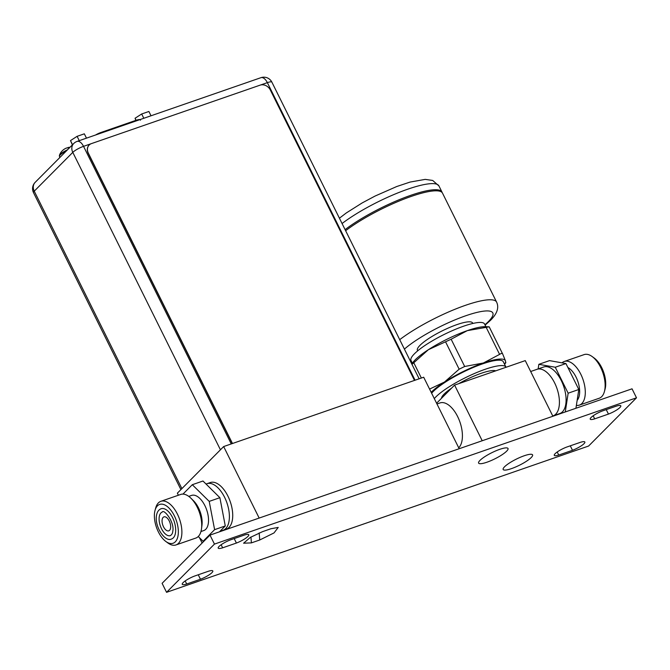 <?xml version="1.0" encoding="UTF-8"?>
<svg xmlns="http://www.w3.org/2000/svg" width="670" height="670" viewBox="0 0 670 670"><rect width="100%" height="100%" fill="white"/><g stroke="black" fill="none" stroke-linecap="round" stroke-linejoin="round"><path stroke-width="1" d="M636.5 397.812L632.036 388.818L209.995 535.104L162.098 583.327L166.562 592.322L588.603 446.036L636.5 397.812L214.459 544.099L166.562 592.322M209.995 535.104L214.459 544.099M504.535 466.806A16.415 3.425 153.6 0 0 503.178 468.657A16.415 3.425 153.6 0 0 513.798 467.752A16.415 3.425 153.6 0 0 531.209 457.56A16.415 3.425 153.6 0 0 531.913 454.394A16.415 3.425 153.6 0 0 518.823 457.937A16.415 3.425 153.6 0 0 504.535 466.806M479.971 460.416A16.415 3.425 153.6 0 0 478.615 462.267A16.415 3.425 153.6 0 0 489.234 461.362A16.415 3.425 153.6 0 0 506.646 451.17A16.415 3.425 153.6 0 0 507.349 448.004A16.415 3.425 153.6 0 0 494.259 451.546A16.415 3.425 153.6 0 0 479.971 460.416M270.906 528.747L278.217 527.424L274.013 532.926L259.742 539.995L251.401 542.884L243.595 543.211L250.304 537.415L262.573 531.637L270.906 528.747M222.649 547.817A10.217 2.136 -26.4 0 1 218.202 548.11A10.217 2.136 -26.4 0 1 230.564 539.844L244.332 535.07A10.217 2.136 -26.4 0 1 248.779 534.769A10.217 2.136 -26.4 0 1 236.418 543.043L222.649 547.817L221.125 544.752M186.695 584.014A10.217 2.136 -26.4 0 1 182.248 584.307A10.217 2.136 -26.4 0 1 194.61 576.041L208.378 571.267A10.217 2.136 -26.4 0 1 212.826 570.966A10.217 2.136 -26.4 0 1 200.464 579.24L186.695 584.014L185.171 580.949M594.684 418.859A10.217 2.136 -26.4 0 1 590.236 419.16A10.217 2.136 -26.4 0 1 602.598 410.886L616.367 406.121A10.217 2.136 -26.4 0 1 620.814 405.819A10.217 2.136 -26.4 0 1 608.452 414.085L594.684 418.859L593.159 415.802M558.73 455.056A10.217 2.136 -26.4 0 1 554.283 455.357A10.217 2.136 -26.4 0 1 566.644 447.083L580.413 442.317A10.217 2.136 -26.4 0 1 584.86 442.016A10.217 2.136 -26.4 0 1 572.498 450.29L558.73 455.056L557.206 451.999M259.173 532.918L259.742 539.995M251.401 542.884L250.94 537.038M234.198 538.58L236.418 543.043M198.245 574.776L200.464 579.24M606.241 409.63L608.452 414.085M570.287 445.826L572.498 450.29M459.185 448.732L423.683 377.227L223.663 446.555L177.366 493.17L178.388 495.239M259.164 518.069L223.663 446.555M202.122 543.035L199.459 537.675M219.936 531.335L226.427 529.091A24.631 12.588 -109.1 0 0 229.073 527.391A24.631 12.588 70.9 0 0 229.182 498.882A24.631 12.588 70.9 0 0 210.296 482.551L206.963 483.706A24.631 12.588 70.9 0 1 225.849 500.038A24.631 12.588 70.9 0 1 225.74 528.546A24.631 12.588 -109.1 0 1 223.093 530.246A24.631 12.588 -109.1 0 0 229.123 512.265A24.631 12.588 -109.1 0 0 217.968 487.835A24.631 12.588 -109.1 0 0 206.963 483.706A24.631 12.588 70.9 0 0 206.084 484.083M35.167 182.349L35.167 182.349A8.944 8.944 0 0 0 33.5 192.633A8.944 1.868 -26.4 0 1 34.245 191.168A8.944 7.462 -135.2 0 1 35.167 182.349L73.708 143.548A8.944 7.462 44.8 0 0 72.787 152.366A8.944 1.868 -26.4 0 1 83.532 146.345L231.251 443.925M414.487 380.409L270.345 90.023A8.208 6.842 44.8 0 0 260.102 85.149L83.532 146.345A8.944 4.573 -109.1 0 0 77.125 141.395L260.94 77.678A8.944 4.573 70.9 0 1 267.355 82.636L415.073 380.208M86.472 138.154L84.32 133.824L77.1 136.328L70.501 140.591L72.368 144.888M70.501 140.591L72.544 144.712M77.1 136.328L79.253 140.658M67.863 147.743L67.838 147.584A12.194 6.231 70.9 0 1 68.667 147.484L67.427 147.919A12.194 6.231 -109.1 0 0 66.573 148.028A11.985 10.301 -95.4 0 0 65.224 148.614A11.985 10.301 -95.4 0 0 65.007 148.732A11.985 11.717 -19.2 0 0 63.374 149.82A12.194 10.167 44.8 0 0 63.34 149.845A12.194 10.167 44.8 0 0 62.394 150.725L62.042 151.052M70.057 147.216A12.219 12.219 0 0 0 67.838 147.584L67.913 147.727M91.421 143.614A8.208 6.842 44.8 0 0 89.169 145.022A8.208 6.842 44.8 0 0 88.323 153.112L88.197 153.246A8.208 6.842 -135.2 0 1 89.043 145.147A8.208 6.842 -135.2 0 1 89.102 145.089M88.197 153.246L232.306 443.557M88.323 153.112L232.473 443.498M165.875 541.494L167.877 542.968A23.09 11.8 -109.1 0 0 175.984 544.944A23.09 11.8 -109.1 0 0 181.637 528.086A23.09 11.8 -109.1 0 0 171.185 505.188A23.09 11.8 -109.1 0 0 160.867 501.311A23.09 11.8 -109.1 0 0 155.716 507.885L155.055 510.28A20.544 10.502 -109.1 0 0 163.907 539.811A20.544 10.502 -109.1 0 0 165.875 541.494A20.544 10.502 -109.1 0 0 178.254 534.049A20.544 10.502 -109.1 0 0 168.815 507.877A20.544 10.502 -109.1 0 0 155.055 510.28M175.49 532.843A15.996 8.174 -109.1 0 0 171.554 515.699A15.996 8.174 -109.1 0 0 161.118 508.731C158.606 509.711 157.056 511.989 156.487 515.565C154.452 526.729 165.138 542.583 171.595 538.956A15.996 8.174 -109.1 0 0 175.49 532.843M162.274 512.073A12.462 6.365 -109.1 0 0 159.242 516.83A12.462 6.365 -109.1 0 0 162.308 530.188A12.462 6.365 -109.1 0 0 170.44 535.615C171.905 534.509 172.676 533.161 172.734 531.586C174.945 522.081 163.731 508.639 162.274 512.073M167.24 518.103A7.387 3.777 70.9 0 1 170.59 525.431A7.387 3.777 70.9 0 1 168.781 530.824A7.387 3.777 70.9 0 1 165.473 529.585A7.387 3.777 70.9 0 1 162.132 522.257A7.387 3.777 70.9 0 1 163.941 516.863A7.387 3.777 70.9 0 1 167.24 518.103M175.984 544.944L195.824 538.069A23.09 11.8 -109.1 0 0 201.519 528.697A23.09 11.8 -109.1 0 0 191.017 498.312A23.09 11.8 -109.1 0 0 190.975 498.271A23.09 11.8 -109.1 0 0 180.699 494.435L160.867 501.311M201.519 528.697L201.971 525.23A18.601 9.506 70.9 0 0 193.504 500.75A18.601 9.506 -109.1 0 0 193.471 500.716A18.601 9.506 -109.1 0 0 193.437 500.683M188.773 496.395L191.603 495.406A18.601 9.506 -109.1 0 1 199.92 498.53A18.601 9.506 70.9 0 1 208.337 516.98A18.601 9.506 70.9 0 1 203.789 530.556L200.958 531.536M198.27 536.511L203.094 541.26L214.609 529.652L209.216 501.386L192.298 484.712L182.969 494.1M219.442 531.829L225.279 525.958L214.609 529.652M204.308 540.832L203.094 541.26M225.279 525.958L219.886 497.684L202.968 481.01L192.298 484.712M219.886 497.684L209.216 501.386M436.589 403.231L454.587 385.108L482.216 440.751M436.966 403.985L439.989 402.938A24.631 12.588 70.9 0 1 457.635 416.564A24.631 12.588 70.9 0 1 458.724 447.82M552.884 416.254L525.263 360.611L454.587 385.108M553.127 415.852L559.793 413.541A24.631 12.588 -109.1 0 0 561.309 380.627A24.631 12.588 -109.1 0 0 543.663 367.001L536.997 369.312A24.631 12.588 70.9 0 1 554.643 382.939A24.631 12.588 70.9 0 1 553.127 415.852A24.631 12.588 70.9 0 1 552.742 415.97L553.127 415.852A24.631 12.588 70.9 0 0 554.643 382.939A24.631 12.588 70.9 0 0 536.997 369.312L530.673 371.507M441.48 398.307A30.787 6.424 -26.4 0 1 444.193 394.035A30.787 6.424 -26.4 0 1 451.572 388.148M434.311 398.625A41.046 8.559 -26.4 0 1 435.86 396.925A41.046 8.559 153.6 0 1 475.516 373.039A41.046 8.559 153.6 0 1 505.967 367.118A41.046 8.559 153.6 0 1 506.034 367.277M458.782 383.65A30.787 6.424 -26.4 0 1 495.741 370.845M505.967 367.118L503.287 361.725A41.046 8.559 153.6 0 0 472.836 367.646A41.046 8.559 153.6 0 0 433.189 391.531A41.046 8.559 153.6 0 0 431.631 393.231M504.594 364.354A43.383 9.045 153.6 0 0 505.473 360.904L505.699 362.621M429.57 389.086L444.444 382.059A43.383 9.045 153.6 0 0 431.17 392.31M411.983 364.371L428.381 349.698L451.136 339.221L464.679 366.49L459.151 369.195L444.444 382.059A43.383 9.045 -26.4 0 1 483.397 362.989A43.383 9.045 -26.4 0 1 505.473 360.904L502.726 354.095L489.192 326.826L485.088 326.692A43.383 9.045 -26.4 0 0 467.333 330.628L489.184 326.826L502.659 353.969M464.679 366.49L483.397 362.989L499.594 354.388C501.21 353.274 502.249 353.174 502.726 354.095M451.136 339.221L467.333 330.628A43.383 9.045 -26.4 0 0 428.381 349.698A43.383 9.045 -26.4 0 0 412.854 362.545L411.799 364.011M485.909 326.709L484.544 323.97A41.046 8.559 153.6 0 0 454.093 329.891A41.046 8.559 153.6 0 0 414.445 353.777A41.046 8.559 -26.4 0 0 411.012 360.468L412.377 363.215M472.836 323.459L472.584 322.957A30.787 6.424 153.6 0 0 449.754 327.396A30.787 6.424 153.6 0 0 420.015 345.31A30.787 6.424 153.6 0 0 417.435 350.335L417.686 350.837M442.183 192.617A61.573 12.839 153.6 0 0 441.974 192.047A61.573 12.839 153.6 0 0 403.625 197.943A61.573 12.839 153.6 0 0 345.1 229.634M399.714 339.665A61.573 12.839 -26.4 0 1 458.246 307.974A61.573 12.839 -26.4 0 1 496.596 302.078L442.51 193.127A61.573 12.839 153.6 0 0 404.161 199.023A61.573 12.839 153.6 0 0 345.636 230.715M562.021 362.855A23.09 11.8 70.9 0 1 564.274 361.482L584.106 354.614A23.09 11.8 70.9 0 1 592.213 356.591A23.09 11.8 70.9 0 1 600.647 367.386A23.09 11.8 70.9 0 1 604.374 391.674A23.09 11.8 70.9 0 1 599.231 398.24L579.391 405.116A23.09 11.8 70.9 0 1 576.376 405.392M592.213 356.591L594.223 358.056A20.544 10.502 70.9 0 1 601.727 367.663A20.544 10.502 70.9 0 1 605.044 389.27L604.374 391.674M564.274 361.482A23.09 11.8 70.9 0 1 580.815 374.262A23.09 11.8 70.9 0 1 579.391 405.116M567.9 367.503A18.601 9.506 -109.1 0 1 576.041 377.068A18.601 9.506 70.9 0 1 577.146 400.375M538.144 368.91L538.847 364.321L549.517 360.619L565.932 363.55L578.813 389.496L575.932 408.264M538.847 364.321L555.271 367.244L568.152 393.198L565.262 411.966M556.946 414.847L556.326 414.738M555.271 367.244L565.932 363.55M568.152 393.198L578.813 389.496M151.026 115.784L148.891 111.48L141.68 113.984L135.072 118.247L135.868 120.374M135.072 118.247L136.094 120.298M141.68 113.984L143.807 118.28M181.897 488.606L34.245 191.168L72.787 152.366L220.438 449.805M260.119 85.14L267.355 82.636A8.944 1.868 -26.4 0 1 271.886 82.159L419.144 378.801M101.002 133.121A0.821 0.419 -109.1 0 0 100.416 132.668L136.655 120.098A0.821 0.419 70.9 0 0 136.571 120.156L100.517 132.66M95.659 134.971A5.502 1.147 -26.4 0 1 100.324 132.727A0.821 0.419 -109.1 0 1 100.416 132.668L95.567 135.005M117.644 127.35L137.241 120.558A6.323 1.315 -26.4 0 1 137.568 120.441M140.449 120.215C140.708 119.344 139.444 119.302 136.655 120.098A0.821 0.419 70.9 0 1 137.241 120.558L137.241 120.558M66.422 150.884A8.986 1.876 153.6 0 0 60.2 154.971A8.986 1.876 -26.4 0 0 59.446 156.437L59.404 155.406A8.76 1.826 -26.4 0 1 60.133 154.402A8.76 1.826 153.6 0 1 67.502 149.787M486.052 327.119L499.594 354.388M445.609 341.926L459.151 369.195M413.675 362.554L421.355 378.031M404.404 349.112A53.357 11.13 -26.4 0 1 468.28 314.908A53.357 11.13 -26.4 0 1 488.355 321.625A53.357 11.13 -26.4 0 1 484.938 324.766M411.405 361.264A53.357 11.13 -26.4 0 1 410.534 361.457M342.06 223.529A61.573 12.839 -26.4 0 1 400.585 191.829A61.573 12.839 -26.4 0 1 438.942 185.933L441.974 192.047M77.125 141.395A8.944 8.944 0 0 0 73.708 143.548M271.886 82.159A8.944 8.944 0 0 0 260.94 77.678M33.5 192.633L180.917 489.594M59.932 157.417L59.446 156.437M65.224 148.614A12.219 12.219 0 0 0 63.34 149.845M61.933 151.16A12.219 12.219 0 0 0 59.404 155.406M193.471 500.716L190.975 498.271M206.025 484.025L206.963 483.706M504.602 364.38L505.867 362.629M496.596 302.078C499.2 307.555 497.207 313.602 490.607 320.218L485.122 325.134M411.589 361.632L410.727 361.842M339.422 218.202L346.281 212.96L362.219 202.901L375.058 196.059L396.749 186.52L410.074 182.073L425.207 179.376L432.694 180.456L438.942 185.933"/></g></svg>
